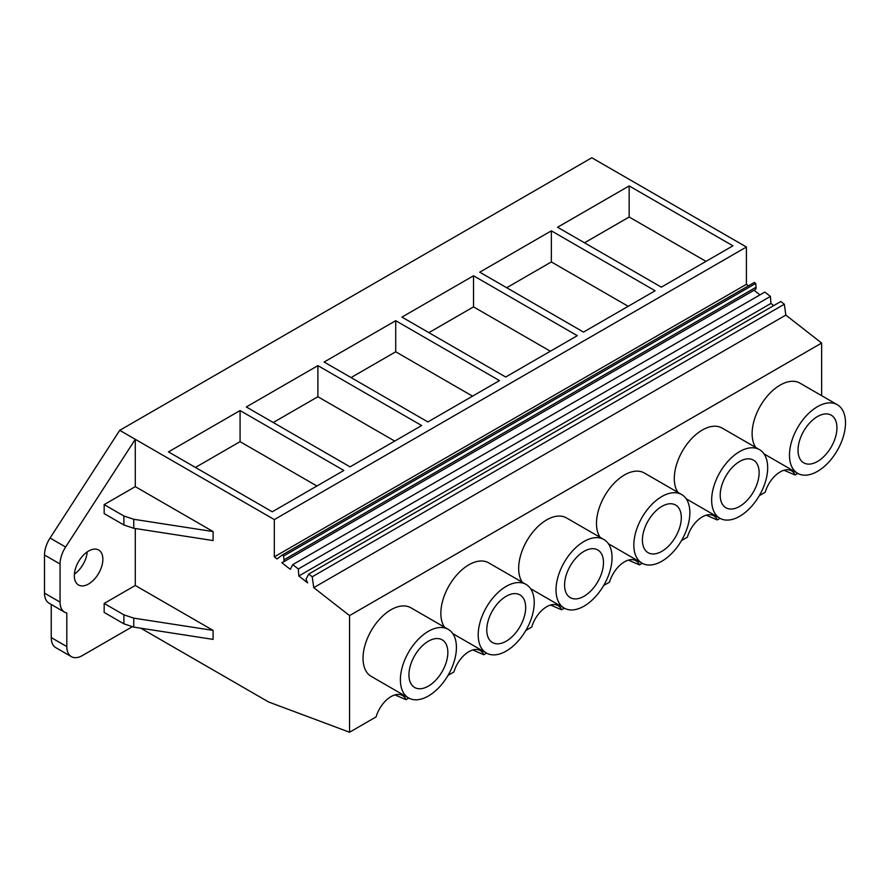 <?xml version="1.0" encoding="UTF-8"?>
<svg xmlns="http://www.w3.org/2000/svg" width="890" height="890" viewBox="0 0 890 890"><rect width="100%" height="100%" fill="white"/><g stroke="black" fill="none" stroke-linecap="round" stroke-linejoin="round"><path stroke-width="1.33" d="M797.841 473.413L795.07 475.015L784.046 470.265M795.07 475.015A22.74 13.128 120 0 0 791.51 470.832A22.74 13.128 120 0 0 765.2 492.259L759.315 495.652M784.312 304.224L312.223 576.787L308.73 574.061L780.83 301.51L784.312 304.224L785.837 315.093L821.637 343.051L349.548 615.602L349.548 732.236L268.613 701.988L140.82 628.207M408.755 698.049L405.985 699.651A22.74 13.128 -60 0 0 402.414 695.468A22.74 13.128 -60 0 0 376.114 716.895L349.548 732.236M486.574 653.127L483.793 654.729A22.74 13.128 -60 0 0 480.233 650.546A22.74 13.128 -60 0 0 453.933 671.972L448.048 675.365M564.382 608.193L561.612 609.795A22.74 13.128 -60 0 0 558.052 605.612A22.74 13.128 -60 0 0 531.753 627.038L525.868 630.443M642.202 563.27L639.432 564.872A22.74 13.128 -60 0 0 635.872 560.689A22.74 13.128 -60 0 0 609.561 582.116L603.676 585.509M720.021 518.347L717.251 519.938A22.74 13.128 -60 0 0 713.691 515.766A22.74 13.128 -60 0 0 687.38 537.182L681.495 540.586M821.637 343.051L821.637 395.661M408.588 697.96L371.241 676.4A39.616 22.873 -60 0 1 363.031 658.255A39.616 22.873 -60 0 1 380.33 618.383A39.616 22.873 -60 0 1 410.857 607.77L448.204 629.341A39.616 22.873 120 0 0 417.677 639.955A39.616 22.873 120 0 0 400.389 679.827A39.616 22.873 120 0 0 408.588 697.96A39.616 22.873 120 0 0 439.115 687.347A39.616 22.873 120 0 0 456.414 647.475A39.616 22.873 120 0 0 448.204 629.341M444.511 627.205A39.616 22.873 -60 0 1 440.85 613.332A39.616 22.873 -60 0 1 458.139 573.46A39.616 22.873 -60 0 1 488.677 562.847L526.023 584.407A39.616 22.873 120 0 0 495.496 595.021A39.616 22.873 120 0 0 478.197 634.893A39.616 22.873 120 0 0 486.407 653.038A39.616 22.873 120 0 0 516.934 642.413A39.616 22.873 120 0 0 534.234 602.552A39.616 22.873 120 0 0 526.023 584.407M522.33 582.271A39.616 22.873 -60 0 1 518.67 568.399A39.616 22.873 -60 0 1 535.958 528.538A39.616 22.873 -60 0 1 566.485 517.913L603.843 539.485A39.616 22.873 120 0 0 573.316 550.098A39.616 22.873 120 0 0 556.016 589.97A39.616 22.873 120 0 0 564.227 608.104A39.616 22.873 120 0 0 594.754 597.49A39.616 22.873 120 0 0 612.053 557.618A39.616 22.873 120 0 0 603.843 539.485M677.957 492.426A39.616 22.873 -60 0 1 674.297 478.553A39.616 22.873 -60 0 1 691.597 438.681A39.616 22.873 -60 0 1 722.124 428.068L759.481 449.628A39.616 22.873 120 0 0 728.943 460.241A39.616 22.873 120 0 0 711.655 500.113A39.616 22.873 120 0 0 719.854 518.247A39.616 22.873 120 0 0 750.392 507.634A39.616 22.873 120 0 0 767.681 467.762A39.616 22.873 120 0 0 759.481 449.628M755.777 447.492A39.616 22.873 -60 0 1 752.117 433.619A39.616 22.873 -60 0 1 769.416 393.747A39.616 22.873 -60 0 1 799.943 383.134L837.29 404.705A39.616 22.873 120 0 0 806.763 415.319A39.616 22.873 120 0 0 789.475 455.191A39.616 22.873 120 0 0 797.674 473.324A39.616 22.873 120 0 0 828.212 462.711A39.616 22.873 120 0 0 845.5 422.839A39.616 22.873 120 0 0 837.29 404.705M600.149 537.349A39.616 22.873 -60 0 1 596.489 523.476A39.616 22.873 -60 0 1 613.777 483.604A39.616 22.873 -60 0 1 644.304 472.991L681.662 494.562A39.616 22.873 120 0 0 651.135 505.175A39.616 22.873 120 0 0 633.836 545.036A39.616 22.873 120 0 0 642.046 563.181A39.616 22.873 120 0 0 672.573 552.568A39.616 22.873 120 0 0 689.861 512.696A39.616 22.873 120 0 0 681.662 494.562M119.727 430.326L135.291 439.315L65.626 547.027L50.062 538.038L119.727 430.326L591.817 157.764L746.41 247.019L274.32 519.582L135.291 439.315L135.291 486.63L213.099 531.564L213.099 540.553L133.756 528.271L123.899 524.989L104.163 513.586L104.163 504.608L135.291 486.63M748.412 285.868L746.41 284.299L746.41 247.019M756.066 287.236L283.977 559.799A4.183 2.414 60 0 1 283.131 562.135L755.221 289.584A4.183 2.414 60 0 0 756.066 287.236L755.688 283.454L754.364 282.43L282.275 554.993L277.001 558.953L274.32 556.862L274.32 519.582M754.041 290.262L759.96 294.879M773.71 305.615L770.929 303.445L770.417 296.415L764.844 292.065L292.754 564.627L290.285 569.322L281.841 562.736L282.542 562.324M717.251 519.938L706.226 515.188M785.837 315.093L313.747 587.645L349.548 615.602M51.242 604.466L51.242 637.596A22.005 12.705 120 0 0 55.803 647.664L71.367 656.653A22.005 12.705 120 0 0 82.37 655.563L132.143 626.827M65.626 547.027A22.005 12.705 120 0 0 60.064 564.004L60.064 602.118L44.5 593.129A22.005 12.705 120 0 0 49.061 603.209L64.625 612.198A22.005 12.705 120 0 0 66.806 613.032L66.806 646.574A22.005 12.705 120 0 0 71.367 656.653M44.5 593.129L44.5 555.015L60.064 564.004M50.062 538.038A22.005 12.705 120 0 0 44.5 555.015M74.393 574.128A20.181 11.648 120 0 0 87.231 551.889M629.163 185.921L732.926 245.818L661.337 287.159L557.574 227.25L629.163 185.921L629.163 217.015L705.993 261.371M473.536 275.778L577.287 335.675L505.698 377.015L401.946 317.107L473.536 275.778L473.536 306.872L550.354 351.227M551.355 230.844L655.107 290.752L583.517 332.081L479.755 272.184L551.355 230.844L551.355 261.938L628.173 306.293M246.308 406.964L350.059 466.861L421.66 425.531L317.897 365.634L246.308 406.964M395.716 320.7L499.468 380.608L427.879 421.938L324.127 362.03L395.716 320.7L395.716 351.795L472.546 396.15M240.078 410.557L343.84 470.465L272.251 511.795L168.488 451.886L240.078 410.557L240.078 441.651L316.907 486.007M746.41 284.299L274.32 556.862M755.688 283.454L283.599 556.016L282.275 554.993M283.977 559.799L283.599 556.016M283.131 562.135A4.183 2.414 60 0 1 282.486 562.324A2.314 1.335 60 0 0 282.13 562.436A2.314 1.335 60 0 0 281.841 562.736M770.417 296.415L298.317 568.977L292.754 564.627M770.929 303.445L298.829 575.997L298.317 568.977M298.829 575.997L307.628 582.872L305.993 579.223L308.73 574.061M313.747 587.645L312.223 576.787M836.945 427.779A27.512 15.886 120 0 0 831.238 415.185A27.512 15.886 120 0 0 810.045 422.561A27.512 15.886 120 0 0 798.03 450.24A27.512 15.886 120 0 0 803.726 462.833A27.512 15.886 120 0 0 824.93 455.469A27.512 15.886 120 0 0 836.945 427.779M629.163 217.015L584.508 242.803M135.291 528.504L135.291 585.475L213.099 630.398L213.099 639.387L133.756 627.116L123.899 623.823L104.163 612.431L104.163 603.442L135.291 585.475M405.985 699.651L394.96 694.901M60.064 602.118A22.005 12.705 120 0 0 64.625 612.198M102.862 559.265A20.181 11.648 120 0 0 98.69 550.031A20.181 11.648 120 0 0 83.137 555.438A20.181 11.648 120 0 0 74.326 575.741A20.181 11.648 120 0 0 78.509 584.975A20.181 11.648 120 0 0 94.051 579.568A20.181 11.648 120 0 0 102.862 559.265M213.099 630.398L133.756 618.127L123.899 614.845L104.163 603.442M213.099 531.564L133.756 519.293L123.899 516L104.163 504.608M240.078 441.651L195.422 467.439M447.848 652.415A27.512 15.886 120 0 0 442.152 639.821A27.512 15.886 120 0 0 420.959 647.197A27.512 15.886 120 0 0 408.944 674.876A27.512 15.886 120 0 0 414.64 687.481A27.512 15.886 120 0 0 435.844 680.105A27.512 15.886 120 0 0 447.848 652.415M639.432 564.872L628.407 560.11M759.126 472.712A27.512 15.886 120 0 0 753.43 460.108A27.512 15.886 120 0 0 732.225 467.484A27.512 15.886 120 0 0 720.21 495.174A27.512 15.886 120 0 0 725.917 507.767A27.512 15.886 120 0 0 747.111 500.391A27.512 15.886 120 0 0 759.126 472.712M551.355 261.938L506.688 287.726M561.612 609.795L550.587 605.044M681.306 517.635A27.512 15.886 120 0 0 675.61 505.042A27.512 15.886 120 0 0 654.406 512.406A27.512 15.886 120 0 0 642.402 540.096A27.512 15.886 120 0 0 648.098 552.69A27.512 15.886 120 0 0 669.291 545.325A27.512 15.886 120 0 0 681.306 517.635M473.536 306.872L428.869 332.66M483.793 654.729L472.768 649.967M603.487 562.558A27.512 15.886 120 0 0 597.791 549.964A27.512 15.886 120 0 0 576.587 557.34A27.512 15.886 120 0 0 564.583 585.03A27.512 15.886 120 0 0 570.279 597.624A27.512 15.886 120 0 0 591.483 590.248A27.512 15.886 120 0 0 603.487 562.558M395.716 351.795L351.049 377.582M525.667 607.492A27.512 15.886 120 0 0 519.971 594.898A27.512 15.886 120 0 0 498.767 602.263A27.512 15.886 120 0 0 486.763 629.953A27.512 15.886 120 0 0 492.459 642.547A27.512 15.886 120 0 0 513.663 635.182A27.512 15.886 120 0 0 525.667 607.492M317.897 365.634L317.897 396.729L394.726 441.084M317.897 396.729L273.241 422.505M51.242 637.596L66.806 646.574M133.756 618.127L133.756 627.116M133.756 519.293L133.756 528.271M123.899 516L123.899 524.989M123.899 614.845L123.899 623.823M764.02 453.889L797.674 473.324M686.201 498.823L719.854 518.247M608.393 543.745L642.046 563.181M530.574 588.679L564.227 608.104M452.754 633.602L486.407 653.038"/></g></svg>
